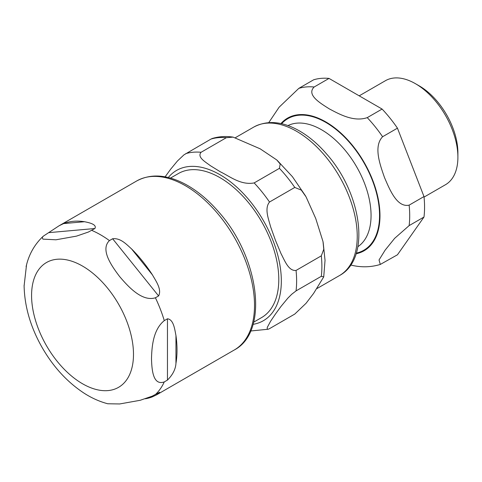<?xml version="1.0" encoding="UTF-8"?>
<svg xmlns="http://www.w3.org/2000/svg" width="482" height="482" viewBox="0 0 482 482"><rect width="100%" height="100%" fill="white"/><g stroke="black" fill="none" stroke-linecap="round" stroke-linejoin="round"><path stroke-width="0.72" d="M107.757 403.759L119.644 403.964L140.208 400.289L152.137 396.18L159.638 392.234L156.602 394.836L152.426 396.831A97.587 56.34 60 0 1 145.287 398.783M167.459 380.081L164.278 381.919C152.854 385.895 151.83 369.471 151.493 358.656C151.83 347.45 152.854 329.845 164.278 320.626L167.459 318.789C173.622 319.482 174.719 329.327 175.954 335.514A97.587 56.34 60 0 1 175.954 363.356C175.587 369.218 172.755 374.791 167.459 380.081L167.459 318.789M158.596 295.942L155.409 297.786C142.021 301.937 128.242 286.651 119.644 276.572C111.722 266.1 99.985 249.634 109.444 240.596L112.625 238.759C120.446 237.807 126.218 244.121 131.538 248.893A97.587 56.34 60 0 1 152.426 274.873C156.078 281.271 161.982 289.483 158.596 295.942L112.625 238.759M94.9 228.522L88.441 232.017L76.511 236.126L55.948 239.795L42.904 239.126L42.205 237.596L43.266 236.198L59.021 225.811L63.6 223.588A97.587 56.34 60 0 1 84.483 221.72C88.929 222.594 97.159 224.365 94.9 228.522L48.929 232.631M26.504 265.028L24.106 285.904M170.483 178.099L178.388 173.538A83.175 48.019 60 0 1 242.482 195.819A83.175 48.019 60 0 1 278.789 279.524A83.175 48.019 60 0 1 261.563 317.596L253.653 322.163M226.341 137.695L201.078 152.282C196.915 157.222 205.284 161.807 210.297 165.633L220.34 171.809C229.793 176.304 240.705 185.425 254.159 182.925L279.421 168.338L280.199 164.007L276.77 159.952L260.16 148.817L233.113 137.123L226.341 137.695A97.587 56.34 -120 0 0 210.989 139.069L212.194 138.509C218.834 136.478 225.805 136.014 233.119 137.123M165.103 176.84L170.688 169.17L177.46 160.976L183.949 154.855L210.989 139.069M321.313 276.313L296.05 290.899L291.694 294.279L287.784 298.219L281.012 306.419L275.499 313.981L270.643 321.169L267.275 327.399L267.209 329.116L268.161 329.26L269.51 328.658L294.773 314.071L306.082 303.262L313.595 293.424L323.735 276.879L321.313 276.313A97.587 56.34 -120 0 0 321.313 255.84L323.771 249.242L323.006 241.584L315.74 218.521L306.082 196.885L301.328 190.119L294.773 187.438A97.587 56.34 -120 0 0 279.421 168.338M294.773 187.438L269.51 202.024C264.25 208.531 268.54 218.912 270.643 226.883L275.499 240.428L281.012 253.604C284.729 260.642 288.591 271.264 296.05 270.432L321.313 255.84M424.046 197.09L445.464 184.727A60.051 34.674 -120 0 0 457.9 157.234L457.9 152.824A54.647 31.553 -120 0 0 419.256 85.892L415.436 83.687A60.051 34.674 -120 0 0 385.407 80.711L359.204 95.84M329.019 78.415L382.099 109.059L367.242 117.638C353.559 122.301 339.009 113.963 329.314 108.89C320.536 103.293 306.082 94.894 314.162 86.995L329.019 78.415A97.587 56.34 -120 0 0 313.668 79.783L298.81 88.369L279.108 107.215L268.751 122.627M409.134 205.139C396.855 207.814 389.552 189.155 384.479 177.515C380.316 165.344 373.116 146.63 382.594 136.737L397.451 128.158L423.991 196.56L409.134 205.139A97.587 56.34 -120 0 1 409.134 225.612L423.991 217.033L397.451 254.791L380.304 264.437L379.039 259.955L385.13 250.146L394.638 238.355L409.134 225.612M350.691 265.01L351.812 265.275M397.451 128.158A97.587 56.34 -120 0 0 382.099 109.059M423.991 217.033A97.587 56.34 -120 0 0 423.991 196.56M457.9 157.234A60.051 34.674 -120 0 0 415.436 83.687M150.107 397.041L152.426 396.831M175.954 363.356L175.954 335.514M152.426 274.873L131.538 248.893M84.483 221.72L63.6 223.588M59.021 225.811L136.713 180.955A97.587 56.34 60 0 1 185.51 185.787A97.587 56.34 60 0 1 249.26 271.782A97.587 56.34 60 0 1 234.3 349.98L156.602 394.836M91.719 230.366A97.587 56.34 60 0 1 100.581 234.818A97.587 56.34 60 0 1 109.444 240.596M155.409 297.786A97.587 56.34 60 0 1 164.278 320.626M164.278 381.919A97.587 56.34 60 0 1 155.409 394.529M31.577 295.502A72.065 41.609 60 0 1 82.53 266.082A72.065 41.609 60 0 1 133.49 354.336A72.065 41.609 60 0 1 82.53 383.762A72.065 41.609 60 0 1 31.577 295.502M253.062 324.338A86.778 50.098 -120 0 0 278.861 259.665A86.778 50.098 -120 0 0 219.973 174.713A86.778 50.098 -120 0 0 168.296 177.527M201.078 152.282A97.587 56.34 -120 0 0 185.727 153.656M296.05 290.899A97.587 56.34 -120 0 0 296.05 270.432M269.51 202.024A97.587 56.34 -120 0 0 254.159 182.925M339.485 275.559C371.381 258.418 361.675 193.149 326.471 153.836C317.74 143.75 308.39 135.924 298.418 130.339C281.88 121.223 266.992 120.139 253.761 127.073A85.724 49.495 60 0 1 319.819 150.041A85.724 49.495 60 0 1 357.24 236.313A85.724 49.495 60 0 1 339.485 275.559L317.048 288.507M382.594 136.737A97.587 56.34 -120 0 0 367.242 117.638M356.102 253.761A76.566 44.205 -120 0 0 364.121 162.344A76.566 44.205 -120 0 0 280.946 123.579M314.162 86.995A97.587 56.34 -120 0 0 298.81 88.369M356.306 253.122A75.969 43.862 -120 0 0 363.82 162.518A75.969 43.862 -120 0 0 281.596 123.723M357.879 246.676A69.962 40.392 -120 0 0 371.062 215.46A69.962 40.392 -120 0 0 341.389 145.986A69.962 40.392 -120 0 0 287.971 125.585M107.914 403.802C99.726 401.657 91.833 398.144 84.223 393.264C67.311 382.19 53.255 366.892 42.048 347.377C30.45 326.904 24.468 306.233 24.1 285.356M43.26 236.204C34.511 244.422 28.793 254.574 26.106 266.648M136.713 180.955C150.848 173.424 167.067 174.52 185.371 184.232C197.09 190.595 208.122 199.741 218.46 211.664C258.918 256.671 269.577 331.52 234.3 349.98M250.658 330.989L268.305 329.218M323.163 242.422L325.037 260.304L323.735 276.879M305.492 195.861L292.429 176.701L277.192 160.337M253.761 127.073L235.535 137.593M351.444 265.19C361.313 267.546 370.935 267.293 380.31 264.437"/></g></svg>
